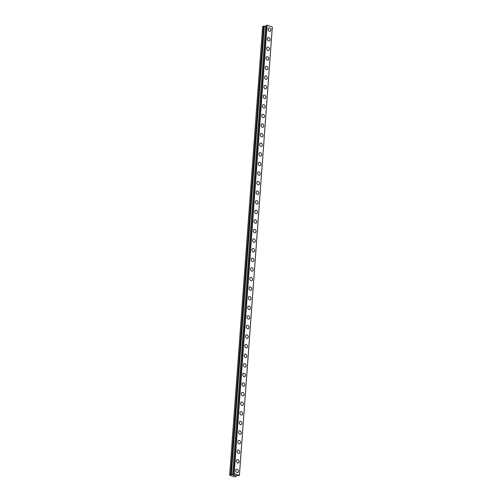 <?xml version="1.0" encoding="UTF-8"?>
<svg xmlns="http://www.w3.org/2000/svg" width="502" height="502" viewBox="0 0 502 502"><rect width="100%" height="100%" fill="white"/><g stroke="black" fill="none" stroke-linecap="round" stroke-linejoin="round"><path stroke-width="0.75" d="M236.492 469.213A1.788 1.299 -107.9 0 1 238.394 471.397A1.788 1.299 -107.9 0 1 237.597 472.614A1.788 1.299 -107.9 0 1 235.695 470.437A1.788 1.299 -107.9 0 1 236.498 469.213A1.788 1.299 -107.9 0 1 238.394 471.397A1.788 1.299 -107.9 0 1 237.597 472.614M237.201 459.625A1.788 1.299 -107.9 0 1 239.096 461.802A1.788 1.299 -107.9 0 1 238.299 463.02A1.788 1.299 -107.9 0 1 236.404 460.842A1.788 1.299 -107.9 0 1 237.201 459.625A1.788 1.299 -107.9 0 1 239.096 461.802A1.788 1.299 -107.9 0 1 238.299 463.02M237.904 450.03A1.788 1.299 -107.9 0 1 239.799 452.208A1.788 1.299 -107.9 0 1 239.002 453.431A1.788 1.299 -107.9 0 1 237.107 451.248A1.788 1.299 -107.9 0 1 237.904 450.03A1.788 1.299 -107.9 0 1 239.805 452.208A1.788 1.299 -107.9 0 1 239.002 453.425M238.607 440.436A1.788 1.299 -107.9 0 1 240.508 442.613A1.788 1.299 -107.9 0 1 239.705 443.837A1.788 1.299 -107.9 0 1 237.81 441.653A1.788 1.299 -107.9 0 1 238.607 440.436A1.788 1.299 -107.9 0 1 240.508 442.613A1.788 1.299 -107.9 0 1 239.711 443.837M239.31 430.841A1.788 1.299 -107.9 0 1 241.211 433.025A1.788 1.299 -107.9 0 1 240.414 434.243A1.788 1.299 -107.9 0 1 238.513 432.065A1.788 1.299 -107.9 0 1 239.316 430.841A1.788 1.299 -107.9 0 1 241.211 433.025A1.788 1.299 -107.9 0 1 240.414 434.243M240.019 421.253A1.788 1.299 -107.9 0 1 241.914 423.431A1.788 1.299 -107.9 0 1 241.117 424.648A1.788 1.299 -107.9 0 1 239.222 422.471A1.788 1.299 -107.9 0 1 240.019 421.247A1.788 1.299 -107.9 0 1 241.914 423.431A1.788 1.299 -107.9 0 1 241.117 424.648M240.722 411.659A1.788 1.299 -107.9 0 1 242.617 413.836A1.788 1.299 -107.9 0 1 241.82 415.054A1.788 1.299 -107.9 0 1 239.925 412.876A1.788 1.299 -107.9 0 1 240.722 411.659A1.788 1.299 -107.9 0 1 242.623 413.836A1.788 1.299 -107.9 0 1 241.82 415.054M241.424 402.064A1.788 1.299 -107.9 0 1 243.326 404.242A1.788 1.299 -107.9 0 1 242.522 405.465A1.788 1.299 -107.9 0 1 240.627 403.282A1.788 1.299 -107.9 0 1 241.424 402.064A1.788 1.299 -107.9 0 1 243.326 404.242A1.788 1.299 -107.9 0 1 242.529 405.465M242.127 392.47A1.788 1.299 -107.9 0 1 244.028 394.647A1.788 1.299 -107.9 0 1 243.232 395.871A1.788 1.299 -107.9 0 1 241.337 393.687A1.788 1.299 -107.9 0 1 242.133 392.47A1.788 1.299 -107.9 0 1 244.028 394.647A1.788 1.299 -107.9 0 1 243.232 395.871M242.836 382.875A1.788 1.299 -107.9 0 1 244.731 385.059A1.788 1.299 -107.9 0 1 243.934 386.276A1.788 1.299 -107.9 0 1 242.039 384.099A1.788 1.299 -107.9 0 1 242.836 382.875A1.788 1.299 -107.9 0 1 244.731 385.059A1.788 1.299 -107.9 0 1 243.934 386.276M243.539 373.287A1.788 1.299 -107.9 0 1 245.434 375.465A1.788 1.299 -107.9 0 1 244.637 376.682A1.788 1.299 -107.9 0 1 242.742 374.505A1.788 1.299 -107.9 0 1 243.539 373.281A1.788 1.299 -107.9 0 1 245.44 375.465A1.788 1.299 -107.9 0 1 244.643 376.682M244.242 363.693A1.788 1.299 -107.9 0 1 246.143 365.87A1.788 1.299 -107.9 0 1 245.346 367.087A1.788 1.299 -107.9 0 1 243.445 364.91A1.788 1.299 -107.9 0 1 244.248 363.693A1.788 1.299 -107.9 0 1 246.143 365.87A1.788 1.299 -107.9 0 1 245.346 367.087M244.951 354.098A1.788 1.299 -107.9 0 1 246.846 356.276A1.788 1.299 -107.9 0 1 246.049 357.499A1.788 1.299 -107.9 0 1 244.154 355.316A1.788 1.299 -107.9 0 1 244.951 354.098A1.788 1.299 -107.9 0 1 246.846 356.276A1.788 1.299 -107.9 0 1 246.049 357.499M245.654 344.504A1.788 1.299 -107.9 0 1 247.549 346.681A1.788 1.299 -107.9 0 1 246.752 347.905A1.788 1.299 -107.9 0 1 244.857 345.721A1.788 1.299 -107.9 0 1 245.654 344.504A1.788 1.299 -107.9 0 1 247.555 346.681A1.788 1.299 -107.9 0 1 246.752 347.905M246.356 334.909A1.788 1.299 -107.9 0 1 248.258 337.093A1.788 1.299 -107.9 0 1 247.455 338.31A1.788 1.299 -107.9 0 1 245.56 336.133A1.788 1.299 -107.9 0 1 246.356 334.909A1.788 1.299 -107.9 0 1 248.258 337.093A1.788 1.299 -107.9 0 1 247.461 338.31M247.059 325.321A1.788 1.299 -107.9 0 1 248.961 327.499A1.788 1.299 -107.9 0 1 248.164 328.716A1.788 1.299 -107.9 0 1 246.262 326.538A1.788 1.299 -107.9 0 1 247.066 325.315A1.788 1.299 -107.9 0 1 248.961 327.499A1.788 1.299 -107.9 0 1 248.164 328.716M247.768 315.727A1.788 1.299 -107.9 0 1 249.663 317.904A1.788 1.299 -107.9 0 1 248.867 319.121A1.788 1.299 -107.9 0 1 246.971 316.944A1.788 1.299 -107.9 0 1 247.768 315.727A1.788 1.299 -107.9 0 1 249.663 317.904A1.788 1.299 -107.9 0 1 248.867 319.121M248.471 306.132A1.788 1.299 -107.9 0 1 250.366 308.31A1.788 1.299 -107.9 0 1 249.569 309.533A1.788 1.299 -107.9 0 1 247.674 307.349A1.788 1.299 -107.9 0 1 248.471 306.132A1.788 1.299 -107.9 0 1 250.372 308.31A1.788 1.299 -107.9 0 1 249.569 309.533M249.174 296.538A1.788 1.299 -107.9 0 1 251.075 298.715A1.788 1.299 -107.9 0 1 250.272 299.939A1.788 1.299 -107.9 0 1 248.377 297.755A1.788 1.299 -107.9 0 1 249.174 296.538A1.788 1.299 -107.9 0 1 251.075 298.715A1.788 1.299 -107.9 0 1 250.278 299.939M249.877 286.943A1.788 1.299 -107.9 0 1 251.778 289.127A1.788 1.299 -107.9 0 1 250.981 290.344A1.788 1.299 -107.9 0 1 249.08 288.167A1.788 1.299 -107.9 0 1 249.883 286.943A1.788 1.299 -107.9 0 1 251.778 289.127A1.788 1.299 -107.9 0 1 250.981 290.344M250.586 277.355A1.788 1.299 -107.9 0 1 252.481 279.532A1.788 1.299 -107.9 0 1 251.684 280.75A1.788 1.299 -107.9 0 1 249.789 278.572A1.788 1.299 -107.9 0 1 250.586 277.355A1.788 1.299 -107.9 0 1 252.481 279.532A1.788 1.299 -107.9 0 1 251.684 280.75M251.289 267.761A1.788 1.299 -107.9 0 1 253.184 269.938A1.788 1.299 -107.9 0 1 252.387 271.155A1.788 1.299 -107.9 0 1 250.492 268.978A1.788 1.299 -107.9 0 1 251.289 267.761A1.788 1.299 -107.9 0 1 253.19 269.938A1.788 1.299 -107.9 0 1 252.393 271.155M251.991 258.166A1.788 1.299 -107.9 0 1 253.893 260.343A1.788 1.299 -107.9 0 1 253.096 261.567A1.788 1.299 -107.9 0 1 251.195 259.383A1.788 1.299 -107.9 0 1 251.991 258.166A1.788 1.299 -107.9 0 1 253.893 260.343A1.788 1.299 -107.9 0 1 253.096 261.567M252.694 248.572A1.788 1.299 -107.9 0 1 254.596 250.749A1.788 1.299 -107.9 0 1 253.799 251.973A1.788 1.299 -107.9 0 1 251.904 249.795A1.788 1.299 -107.9 0 1 252.701 248.572A1.788 1.299 -107.9 0 1 254.596 250.749A1.788 1.299 -107.9 0 1 253.799 251.973M253.403 238.977A1.788 1.299 -107.9 0 1 255.298 241.161A1.788 1.299 -107.9 0 1 254.501 242.378A1.788 1.299 -107.9 0 1 252.606 240.201A1.788 1.299 -107.9 0 1 253.403 238.977A1.788 1.299 -107.9 0 1 255.298 241.161A1.788 1.299 -107.9 0 1 254.501 242.378M254.106 229.389A1.788 1.299 -107.9 0 1 256.001 231.566A1.788 1.299 -107.9 0 1 255.204 232.784A1.788 1.299 -107.9 0 1 253.309 230.606A1.788 1.299 -107.9 0 1 254.106 229.389A1.788 1.299 -107.9 0 1 256.007 231.566A1.788 1.299 -107.9 0 1 255.211 232.784M254.809 219.794A1.788 1.299 -107.9 0 1 256.71 221.972A1.788 1.299 -107.9 0 1 255.913 223.195A1.788 1.299 -107.9 0 1 254.012 221.012A1.788 1.299 -107.9 0 1 254.815 219.794A1.788 1.299 -107.9 0 1 256.71 221.972A1.788 1.299 -107.9 0 1 255.913 223.189M255.518 210.2A1.788 1.299 -107.9 0 1 257.413 212.377A1.788 1.299 -107.9 0 1 256.616 213.601A1.788 1.299 -107.9 0 1 254.721 211.417A1.788 1.299 -107.9 0 1 255.518 210.2A1.788 1.299 -107.9 0 1 257.413 212.377A1.788 1.299 -107.9 0 1 256.616 213.601M256.221 200.605A1.788 1.299 -107.9 0 1 258.116 202.789A1.788 1.299 -107.9 0 1 257.319 204.007A1.788 1.299 -107.9 0 1 255.424 201.829A1.788 1.299 -107.9 0 1 256.221 200.605A1.788 1.299 -107.9 0 1 258.122 202.783A1.788 1.299 -107.9 0 1 257.319 204.007M256.924 191.011A1.788 1.299 -107.9 0 1 258.825 193.195A1.788 1.299 -107.9 0 1 258.022 194.412A1.788 1.299 -107.9 0 1 256.127 192.235A1.788 1.299 -107.9 0 1 256.924 191.011A1.788 1.299 -107.9 0 1 258.825 193.195A1.788 1.299 -107.9 0 1 258.028 194.412M257.626 181.423A1.788 1.299 -107.9 0 1 259.528 183.6A1.788 1.299 -107.9 0 1 258.731 184.818A1.788 1.299 -107.9 0 1 256.829 182.64A1.788 1.299 -107.9 0 1 257.633 181.423A1.788 1.299 -107.9 0 1 259.528 183.6A1.788 1.299 -107.9 0 1 258.731 184.818M258.335 171.828A1.788 1.299 -107.9 0 1 260.231 174.006A1.788 1.299 -107.9 0 1 259.434 175.229A1.788 1.299 -107.9 0 1 257.539 173.046A1.788 1.299 -107.9 0 1 258.335 171.828A1.788 1.299 -107.9 0 1 260.231 174.006A1.788 1.299 -107.9 0 1 259.434 175.223M259.038 162.234A1.788 1.299 -107.9 0 1 260.933 164.411A1.788 1.299 -107.9 0 1 260.136 165.635A1.788 1.299 -107.9 0 1 258.241 163.451A1.788 1.299 -107.9 0 1 259.038 162.234A1.788 1.299 -107.9 0 1 260.94 164.411A1.788 1.299 -107.9 0 1 260.136 165.635M259.741 152.639A1.788 1.299 -107.9 0 1 261.642 154.823A1.788 1.299 -107.9 0 1 260.839 156.04A1.788 1.299 -107.9 0 1 258.944 153.863A1.788 1.299 -107.9 0 1 259.741 152.639A1.788 1.299 -107.9 0 1 261.642 154.817A1.788 1.299 -107.9 0 1 260.845 156.04M260.444 143.045A1.788 1.299 -107.9 0 1 262.345 145.229A1.788 1.299 -107.9 0 1 261.548 146.446A1.788 1.299 -107.9 0 1 259.653 144.269A1.788 1.299 -107.9 0 1 260.45 143.045A1.788 1.299 -107.9 0 1 262.345 145.229A1.788 1.299 -107.9 0 1 261.548 146.446M261.153 133.457A1.788 1.299 -107.9 0 1 263.048 135.634A1.788 1.299 -107.9 0 1 262.251 136.851A1.788 1.299 -107.9 0 1 260.356 134.674A1.788 1.299 -107.9 0 1 261.153 133.457A1.788 1.299 -107.9 0 1 263.048 135.634A1.788 1.299 -107.9 0 1 262.251 136.851M261.856 123.862A1.788 1.299 -107.9 0 1 263.751 126.04A1.788 1.299 -107.9 0 1 262.954 127.263A1.788 1.299 -107.9 0 1 261.059 125.08A1.788 1.299 -107.9 0 1 261.856 123.862A1.788 1.299 -107.9 0 1 263.757 126.04A1.788 1.299 -107.9 0 1 262.96 127.257M262.559 114.268A1.788 1.299 -107.9 0 1 264.46 116.445A1.788 1.299 -107.9 0 1 263.663 117.669A1.788 1.299 -107.9 0 1 261.762 115.485A1.788 1.299 -107.9 0 1 262.559 114.268A1.788 1.299 -107.9 0 1 264.46 116.445A1.788 1.299 -107.9 0 1 263.663 117.669M263.261 104.673A1.788 1.299 -107.9 0 1 265.163 106.857A1.788 1.299 -107.9 0 1 264.366 108.074A1.788 1.299 -107.9 0 1 262.471 105.897A1.788 1.299 -107.9 0 1 263.268 104.673A1.788 1.299 -107.9 0 1 265.163 106.851A1.788 1.299 -107.9 0 1 264.366 108.074M263.97 95.085A1.788 1.299 -107.9 0 1 265.865 97.262A1.788 1.299 -107.9 0 1 265.069 98.48A1.788 1.299 -107.9 0 1 263.173 96.302A1.788 1.299 -107.9 0 1 263.97 95.079A1.788 1.299 -107.9 0 1 265.865 97.262A1.788 1.299 -107.9 0 1 265.069 98.48M264.673 85.491A1.788 1.299 -107.9 0 1 266.568 87.668A1.788 1.299 -107.9 0 1 265.771 88.885A1.788 1.299 -107.9 0 1 263.876 86.708A1.788 1.299 -107.9 0 1 264.673 85.491A1.788 1.299 -107.9 0 1 266.575 87.668A1.788 1.299 -107.9 0 1 265.778 88.885M265.376 75.896A1.788 1.299 -107.9 0 1 267.277 78.074A1.788 1.299 -107.9 0 1 266.48 79.297A1.788 1.299 -107.9 0 1 264.579 77.113A1.788 1.299 -107.9 0 1 265.382 75.896A1.788 1.299 -107.9 0 1 267.277 78.074A1.788 1.299 -107.9 0 1 266.48 79.291M266.085 66.302A1.788 1.299 -107.9 0 1 267.98 68.479A1.788 1.299 -107.9 0 1 267.183 69.703A1.788 1.299 -107.9 0 1 265.288 67.519A1.788 1.299 -107.9 0 1 266.085 66.302A1.788 1.299 -107.9 0 1 267.98 68.479A1.788 1.299 -107.9 0 1 267.183 69.703M266.788 56.707A1.788 1.299 -107.9 0 1 268.683 58.891A1.788 1.299 -107.9 0 1 267.886 60.108A1.788 1.299 -107.9 0 1 265.991 57.931A1.788 1.299 -107.9 0 1 266.788 56.707A1.788 1.299 -107.9 0 1 268.689 58.891A1.788 1.299 -107.9 0 1 267.886 60.108M267.491 47.119A1.788 1.299 -107.9 0 1 269.392 49.296A1.788 1.299 -107.9 0 1 268.589 50.514A1.788 1.299 -107.9 0 1 266.694 48.336A1.788 1.299 -107.9 0 1 267.491 47.113A1.788 1.299 -107.9 0 1 269.392 49.296A1.788 1.299 -107.9 0 1 268.595 50.514M268.193 37.524A1.788 1.299 -107.9 0 1 270.095 39.702A1.788 1.299 -107.9 0 1 269.298 40.919A1.788 1.299 -107.9 0 1 267.397 38.742A1.788 1.299 -107.9 0 1 268.2 37.524A1.788 1.299 -107.9 0 1 270.095 39.702A1.788 1.299 -107.9 0 1 269.298 40.919M268.903 27.93A1.788 1.299 -107.9 0 1 270.798 30.107A1.788 1.299 -107.9 0 1 270.001 31.331A1.788 1.299 -107.9 0 1 268.106 29.147A1.788 1.299 -107.9 0 1 268.903 27.93A1.788 1.299 -107.9 0 1 270.798 30.107A1.788 1.299 -107.9 0 1 270.001 31.331M229.671 474.98L262.609 26.499L263.569 26.192L230.631 474.672L232.765 474.697L233.794 474.365L233.794 473.656L234.183 473.587L239.391 475.488L237.069 475.532L236.009 475.89L236.04 476.574L234.528 476.881L229.715 475.162L230.631 474.672M266.625 25.916L263.569 26.192M264.228 26.192L231.296 474.679L264.228 26.192M266.713 25.389L233.731 473.888L266.662 25.407M272.329 27.008L239.391 475.488L272.329 27.008L266.725 25.175L233.794 473.656L266.725 25.175M234.127 474.886L234.666 475.074L234.127 474.886M233.7 475.024L233.33 475.137L233.7 475.017M233.33 475.137L233.869 475.331M233.204 475.13L234.723 475.055M234.98 475.306L235.482 475.325L234.566 475.62L235.476 475.325M234.497 475.595L235.287 475.338M267.114 25.106L234.183 473.587M272.316 26.957L239.379 475.438M263.625 26.186L230.694 474.666M264.152 26.223L231.215 474.704M264.303 26.173L231.366 474.654M265.614 26.229L232.677 474.71M265.702 26.217L232.765 474.697M266.744 25.163L233.806 473.643M266.913 25.106L233.982 473.587M266.97 25.1L234.032 473.581M236.141 475.833L236.103 476.342L236.141 475.833"/></g></svg>
